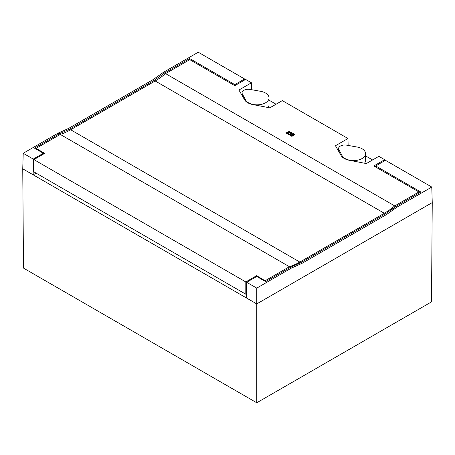 <?xml version="1.0" encoding="UTF-8"?>
<svg xmlns="http://www.w3.org/2000/svg" width="455" height="455" viewBox="0 0 455 455"><rect width="100%" height="100%" fill="white"/><g stroke="black" fill="none" stroke-linecap="round" stroke-linejoin="round"><path stroke-width="0.68" d="M189.65 59.719L189.65 58.536L234.814 84.613L244.58 78.971L198.249 52.223L163.442 72.317L164.613 72.993L154.234 80.359L69.615 129.214L59.195 133.855L58.024 133.178L23.222 153.278L22.75 168.811L256.751 303.912L432.25 202.589L431.778 187.05L396.976 207.144L386.596 214.515L385.385 213.816L300.766 262.671L290.387 267.335L291.558 268.006L256.751 288.106L256.751 402.777L431.499 301.887L432.25 202.589M163.442 72.317L153.022 79.659L68.404 128.515L58.024 133.178M256.751 402.777L23.501 268.109L22.75 168.811M291.558 268.006L301.978 263.365L386.596 214.515M396.976 207.144L395.804 206.473L385.385 213.816M246.337 297.9L246.69 282.293L256.751 288.106M36.087 173.133L33.164 174.822L33.283 159.085L23.222 153.278M33.283 159.085L43.339 153.278L34.449 148.142L59.195 133.855M164.613 72.993L189.65 58.536M244.58 78.971L244.614 80.017M395.804 206.473L420.847 192.016L375.682 165.944L385.448 160.302L431.778 187.05M246.69 282.293L256.751 276.486L265.64 281.622L290.387 267.335M43.339 153.278L43.356 154.131M234.814 84.613L234.814 85.676L245.637 79.426L251.45 82.782L238.932 90.01L244.574 99.776A13.144 7.587 0 0 0 252.889 104.582L269.809 107.835L282.322 100.606L347.973 138.513L335.46 145.737L341.096 155.508A13.144 7.587 0 0 0 349.412 160.308L366.332 163.561L378.85 156.338L384.663 159.694L373.839 165.944L418.896 191.959L418.907 193.136M375.682 165.944L375.648 166.985M245.581 99.963A11.995 6.927 0 0 0 248.561 102.819A11.995 6.927 0 0 0 261.631 104.32A11.995 6.927 0 0 0 269.036 97.922A11.995 6.927 0 0 0 265.527 93.025A11.995 6.927 0 0 0 260.584 91.301L250.102 89.43A6.205 3.583 0 0 0 242.06 92.854A6.205 3.583 0 0 0 242.339 93.912L245.581 99.963L245.581 101.095M268.006 107.488A11.995 6.927 0 0 0 269.036 104.673L269.036 97.922M342.109 155.695A11.995 6.927 0 0 0 345.083 158.545A11.995 6.927 0 0 0 358.159 160.046A11.995 6.927 0 0 0 365.564 153.648A11.995 6.927 0 0 0 362.049 148.751A11.995 6.927 0 0 0 357.112 147.033L346.625 145.156A6.205 3.583 0 0 0 338.588 148.58A6.205 3.583 0 0 0 338.867 149.638L342.109 155.695L342.109 156.821M364.529 163.214A11.995 6.927 0 0 0 365.564 160.405L365.564 153.648M39.886 151.282L39.864 150.975M265.015 280.962L265.026 281.264M258.44 277.459L258.417 277.152M256.62 275.702L265.231 280.866L256.62 275.702L245.808 281.941L245.808 294.22L246.411 294.567M245.808 294.22L33.71 171.762L33.892 159.591L245.808 281.941M265.231 280.672L289.42 266.71L60.276 134.413A66.185 38.214 120 0 0 70.679 129.76L155.178 80.973A66.185 38.214 120 0 0 165.58 73.619L189.752 59.662L234.814 85.676M33.892 159.591L44.704 153.352L36.087 148.375L60.276 134.413M289.42 266.71A66.185 38.214 120 0 0 299.822 262.057L384.321 213.27A66.185 38.214 120 0 0 394.724 205.916L418.896 191.959M269.036 100.168L276.06 104.223M348.132 145.429L347.973 138.513M365.564 155.9L372.582 159.955M384.674 160.746L384.663 159.694M251.604 89.698L251.45 82.782M165.58 73.619L394.724 205.916M290.074 133.941L291.917 135.209L293.782 133.924L291.945 132.86L291.143 133.326L292.184 133.924L290.876 133.48L290.074 133.941L291.917 135.004L293.782 133.924M291.143 133.326L292.008 134.026M292.184 135.158L292.986 135.823L294.851 134.543L294.049 134.077L292.184 135.158L292.986 135.618L294.851 134.543M289.01 134.555L290.847 135.823L291.649 135.158L289.807 134.094L289.01 134.555L290.847 135.618L291.649 135.158M289.602 132.741L289.898 131.683L288.845 131.074L288.356 132.49L285.911 132.769L286.963 133.577L288.834 133.429M288.743 133.372L287.941 133.941L288.743 134.606L291.678 132.911L290.876 132.246L289.539 132.706L289.898 131.683M291.115 135.772L291.917 136.437L292.719 135.772L291.917 135.311L291.115 135.772L291.917 136.238L292.719 135.772M286.963 133.577L288.743 133.173M285.911 132.769L286.963 133.378M288.743 134.606L291.678 132.706M287.941 133.941L288.743 134.401M266.408 281.179A2.542 1.467 120 0 0 265.606 281.179A0.66 0.381 120 0 1 265.231 280.866M36.463 148.882A0.66 0.381 -60 0 1 36.087 148.569L36.087 148.375M395.128 207.031L394.855 207.19A67.84 39.17 -60 0 1 392.358 209.198M69.615 129.214L68.404 128.515M154.234 80.359L153.022 79.659M301.978 263.365L300.766 262.671M258.434 277.391L265.026 281.196M44.146 153.671L39.886 151.208M384.321 213.27L155.178 80.973M70.679 129.76L299.822 262.057M36.087 148.569L44.539 153.449M338.867 151.64L338.867 149.638M242.339 95.908L242.339 93.912M256.762 276.196L265.367 281.167M44.345 153.557L36.224 148.87M338.588 151.157L338.588 148.58M242.06 95.431L242.06 92.854"/></g></svg>
